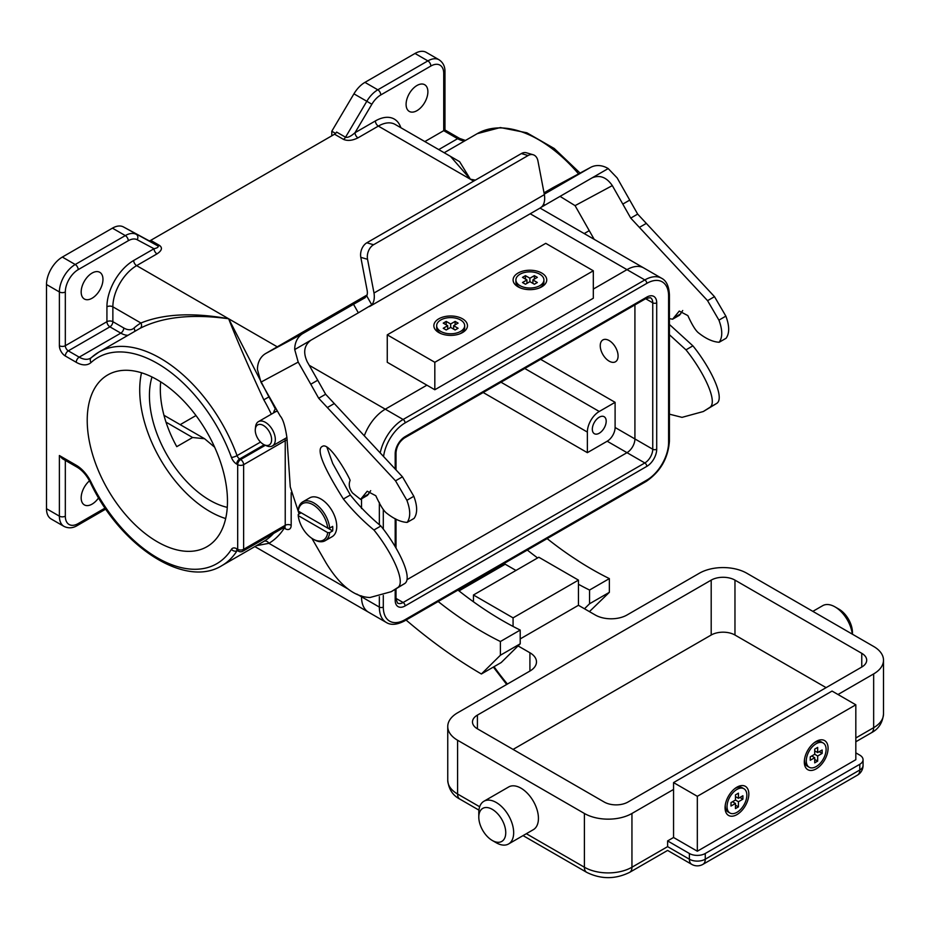 <?xml version="1.0" encoding="UTF-8"?>
<svg xmlns="http://www.w3.org/2000/svg" width="930" height="930" viewBox="0 0 930 930"><rect width="100%" height="100%" fill="white"/><g stroke="black" fill="none" stroke-linecap="round" stroke-linejoin="round"><path stroke-width="1.4" d="M356.806 594.072L361.514 596.781A33.62 19.414 120 0 0 368.478 612.173L386.31 622.472A33.62 19.414 -60 0 1 379.347 607.081L361.514 596.781L361.514 595.874L361.514 596.781A33.62 19.414 120 0 0 368.478 612.173L254.855 546.584M361.514 498.817L361.514 508.536L361.514 498.817M380.277 452.526A33.62 19.414 -60 0 1 403.12 419.488L385.287 409.188L426.893 385.171L385.287 409.188A33.62 19.414 120 0 0 364.409 435.554A33.62 19.414 120 0 1 385.287 409.188L309.213 365.281M383.3 595.491L383.3 607.081A30.818 17.798 120 0 0 405.096 619.659L646.803 480.113A30.818 17.798 120 0 0 668.6 442.366L668.6 295.949A30.818 17.798 120 0 0 646.803 283.371L405.096 422.918A2.802 1.616 -120 0 0 403.12 419.488L644.827 279.942A33.62 19.414 -60 0 1 661.637 278.279L643.804 267.98A33.62 19.414 120 0 0 626.994 269.642L593.317 289.091L626.994 269.642L530.216 213.772M395.192 468.662L395.192 453.805A14.008 8.091 -60 0 1 405.096 436.647L646.803 297.1A14.008 8.091 -60 0 1 656.708 302.82L656.708 449.225A14.008 8.091 -60 0 1 646.803 466.383L405.096 605.942A14.008 8.091 -60 0 1 395.192 600.222A2.802 1.616 180 0 0 396.017 599.071L397.517 603.058A11.207 6.475 120 0 0 403.12 602.5L644.827 462.954L626.994 452.666L407.015 579.669L626.994 452.666A11.207 6.475 120 0 0 634.923 438.937L634.923 304.912L634.923 438.937L615.102 427.498L615.102 402.33L540.644 359.34M301.157 512.779L298.239 514.476L298.239 515.615A21.018 12.136 -120 0 0 312.968 539.016L313.968 539.598A22.413 12.939 -120 0 0 325.175 540.702L332.103 536.703A22.413 12.939 -120 0 0 335.544 518.742A22.413 12.939 -120 0 0 320.897 498.992A22.413 12.939 -120 0 0 309.69 497.875L302.75 501.875A22.413 12.939 -120 0 0 298.239 509.954L298.239 511.093A21.018 12.136 -120 0 1 312.968 504.711A21.018 12.136 -120 0 1 327.697 528.101L329.685 528.112A22.413 12.939 -120 0 0 313.968 502.991A22.413 12.939 -120 0 0 302.75 501.875M325.175 540.702A22.413 12.939 -120 0 0 329.685 532.634L332.661 530.914A22.413 12.939 60 0 0 332.661 526.392L329.685 528.112M313.968 539.598L312.968 539.016A21.018 12.136 -120 0 0 327.697 532.634L329.685 532.634M327.697 528.101L298.239 511.093M298.239 515.615L327.697 532.634M327.79 528.101L332.661 530.914M263.446 425.487A11.579 6.684 -120 0 0 255.32 429.079A11.579 6.684 -120 0 0 263.446 444.377A11.579 6.684 -120 0 0 264.445 444.889A11.579 6.684 -120 0 0 271.606 439.065A11.579 6.684 -120 0 0 263.446 425.487M264.445 444.889L266.643 445.842A14.008 8.091 -120 0 0 272.432 445.923A14.008 8.091 -120 0 0 274.571 434.694A14.008 8.091 -120 0 0 265.422 422.348A14.008 8.091 -120 0 0 258.424 421.65A14.008 8.091 -120 0 0 255.587 426.707L255.32 429.079M274.141 412.571A14.183 8.184 60 0 1 277.431 411.13M273.432 412.99L273.978 411.432A16.81 9.707 60 0 1 275.908 408.444M258.424 421.65L275.257 411.932A14.008 8.091 60 0 1 277.524 411.281M464.675 325.698A14.008 8.091 0 0 0 460.571 319.978A14.008 8.091 0 0 0 445.307 318.223A14.008 8.091 0 0 0 436.658 325.698A14.008 8.091 0 0 0 440.762 331.417A14.008 8.091 0 0 0 456.026 333.161A14.008 8.091 0 0 0 464.675 325.698L464.675 327.755A14.008 8.091 180 0 1 460.141 333.707M441.192 333.707A14.008 8.091 180 0 1 440.762 333.475A14.008 8.091 180 0 1 436.658 327.755L436.658 325.698M543.922 279.942A14.008 8.091 0 0 0 539.819 274.222A14.008 8.091 0 0 0 524.555 272.467A14.008 8.091 0 0 0 515.906 279.942A14.008 8.091 0 0 0 520.01 285.661A14.008 8.091 0 0 0 535.273 287.417A14.008 8.091 0 0 0 543.922 279.942L543.922 281.999A14.008 8.091 180 0 1 539.388 287.951M520.44 287.951A14.008 8.091 180 0 1 520.01 287.719A14.008 8.091 180 0 1 515.906 281.999L515.906 279.942M438.774 332.556A16.81 9.707 0 0 0 440.262 333.312A16.81 9.707 0 0 0 461.071 333.312A16.81 9.707 0 0 0 462.547 318.827A16.81 9.707 0 0 0 438.774 318.827A16.81 9.707 0 0 0 438.774 332.556M541.806 273.071A16.81 9.707 0 0 0 518.022 273.071A16.81 9.707 0 0 0 518.022 286.8A16.81 9.707 0 0 0 519.51 287.568A16.81 9.707 0 0 0 540.318 287.568A16.81 9.707 0 0 0 541.806 273.071M593.317 270.793L545.759 243.335L387.264 334.847L387.264 362.293L434.822 389.751L593.317 298.239L593.317 270.793L434.822 362.293L434.822 389.751M387.264 334.847L434.822 362.293M534.366 284.231L537.342 282.511L532.89 279.942L537.342 277.361L534.366 275.652L529.914 278.221L525.462 275.652L522.486 277.361L526.938 279.942L522.486 282.511L525.462 284.231L529.914 281.651L534.366 284.231M526.938 283.371L526.938 279.942M525.462 279.081L525.462 275.652M529.914 281.651L529.914 278.221M534.366 279.081L534.366 275.652M532.89 283.371L532.89 279.942M455.119 324.837L455.119 321.408L450.666 323.977L446.202 321.408L443.238 323.117L447.69 325.698L443.238 328.267L446.202 329.987L450.666 327.406L455.119 329.987L458.095 328.267L453.642 325.698L458.095 323.117L455.119 321.408M453.642 329.127L453.642 325.698M447.69 329.127L447.69 325.698M446.202 324.837L446.202 321.408M450.666 327.406L450.666 323.977M809.193 767.262A14.008 8.091 120 0 0 816.203 766.564A14.008 8.091 120 0 0 825.352 754.23A14.008 8.091 120 0 0 823.201 743A14.008 8.091 120 0 0 816.203 743.698A14.008 8.091 120 0 0 807.042 756.044A14.008 8.091 120 0 0 809.193 767.262L807.414 766.239A14.008 8.091 -60 0 1 804.52 759.333M813.994 742.919A14.008 8.091 -60 0 1 814.413 742.663A14.008 8.091 -60 0 1 821.423 741.966L823.201 743M729.945 813.018A14.008 8.091 120 0 0 736.944 812.32A14.008 8.091 120 0 0 746.104 799.974A14.008 8.091 120 0 0 743.954 788.756A14.008 8.091 120 0 0 736.944 789.442A14.008 8.091 120 0 0 727.795 801.788A14.008 8.091 120 0 0 729.945 813.018L728.155 811.983A14.008 8.091 -60 0 1 725.272 805.078M734.746 788.675A14.008 8.091 -60 0 1 735.165 788.419A14.008 8.091 -60 0 1 742.175 787.722L743.954 788.756M816.203 741.408A16.81 9.707 120 0 0 814.796 742.303A16.81 9.707 120 0 0 804.392 760.333A16.81 9.707 120 0 0 816.203 768.854A16.81 9.707 120 0 0 828.084 748.266A16.81 9.707 120 0 0 816.203 741.408M736.944 814.61A16.81 9.707 120 0 0 748.836 794.022A16.81 9.707 120 0 0 736.944 787.164A16.81 9.707 120 0 0 735.549 788.059A16.81 9.707 120 0 0 725.144 806.089A16.81 9.707 120 0 0 736.944 814.61M673.553 782.583L673.553 837.488L697.326 851.217L855.821 759.705L855.821 704.801L832.048 691.071L673.553 782.583L697.326 796.313L697.326 851.217M855.821 704.801L697.326 796.313M738.432 793.162L735.467 794.883L735.467 800.033L738.432 801.741L742.896 799.172L742.896 795.743L738.432 798.312L738.432 793.162M735.467 796.592L738.432 798.312M739.92 797.452L742.896 799.172M735.467 805.171L738.432 806.891L738.432 801.741M732.491 801.741L735.467 803.462L735.467 808.6L738.432 806.891M735.467 800.033L731.003 802.602L731.003 806.031L735.467 803.462M810.251 756.846L810.251 760.275L814.715 757.706L814.715 762.856L817.679 761.135L817.679 755.985L822.143 753.416L822.143 749.987L817.679 752.556L817.679 747.406L814.715 749.127L814.715 754.277L810.251 756.846M814.715 750.847L817.679 752.556M819.167 751.696L822.143 753.416M814.715 754.277L817.679 755.985M814.715 759.426L817.679 761.135M811.739 755.985L814.715 757.706M669.414 318.641L672.599 319.211L679.272 311.073L687.851 315.596C692.234 325.244 695.931 331.115 698.953 333.207C706.242 338.915 712.985 341.926 719.181 342.252L726.109 338.253C729.608 333.266 729.527 325.895 725.865 316.13L714.496 296.67L637.666 214.098L617.171 177.944L608.197 168.574A22.413 18.298 61.7 0 0 590.666 167.377A22.413 18.298 61.7 0 0 590.271 167.598L553.025 187.628A22.413 18.298 -118.3 0 1 553.42 187.407A22.413 18.298 -118.3 0 1 553.815 187.197M672.599 319.211L679.528 315.212L682.725 310.515M669.414 414.164L682.015 417.361L703.312 411.525L716.844 403.329C725.237 397.668 710.078 366.978 692.897 345.844L669.414 324.465M719.181 342.252C722.68 337.276 722.598 329.906 718.925 320.141L707.567 300.669L630.738 218.097L612.324 185.605L575.066 205.635L594.177 239.336M703.312 411.525L709.915 407.34C718.297 401.679 703.138 370.977 685.968 349.854L669.414 334.707M646.385 223.351L639.445 227.362M629.761 200.078L622.833 204.077M543.725 203.81L544.573 205.309L592.41 177.688M608.197 168.574L592.119 177.851C599.815 174.642 606.546 177.223 612.324 185.605M544.283 194.149L590.271 167.598M544.573 205.309L541.516 207.099M360.817 257.343A11.207 7.835 -73.8 0 1 366.839 242.788L373.569 244.741A11.207 7.835 106.2 0 0 367.548 259.307L360.817 257.343L367.234 290.858A11.207 6.475 60 0 1 366.734 295.903L371.756 304.819L358.341 312.829L353.516 304.284L365.188 297.67M311.887 538.354L326.058 562.906C339.787 585.423 354.423 596.955 369.977 597.513L391.274 591.678L397.877 587.493C406.259 581.831 391.1 551.141 373.93 530.007C362.526 520.544 352.354 510.21 343.391 499.015C322.908 466.442 315.944 448.888 322.524 446.319C329.848 441.576 350.517 479.45 350.075 480.461C348.448 484.507 349.273 488.692 352.528 492.981L360.561 499.375L367.234 491.226L375.813 495.748C380.196 505.397 383.892 511.268 386.903 513.36C394.204 519.068 400.946 522.079 407.142 522.404C410.642 517.429 410.549 510.059 406.887 500.294L395.529 480.833L318.688 398.249L310.783 384.23L317.723 380.231L307.214 361.758C302.959 352.505 304.145 345.344 310.794 340.275L358.341 312.829M303.006 333.452A22.413 18.298 61.7 0 0 294.717 349.564L298.204 362.107L260.946 382.137L257.459 369.594A22.413 18.298 -118.3 0 1 265.748 353.481L303.006 333.452L353.516 304.284M310.783 384.23L298.204 362.107M260.946 382.137L280.197 415.977C282.976 418.977 285.208 426.184 286.917 437.577L290.265 486.936L299.111 513.965M407.142 522.404L414.071 518.405C417.57 513.418 417.489 506.048 413.827 496.283L402.458 476.823L325.628 394.25L317.723 380.231M360.561 499.375L367.49 495.365L370.686 490.668M391.274 591.678L404.806 583.494C413.187 577.821 398.04 547.131 380.858 526.008C369.466 516.534 359.282 506.211 350.331 495.004L332.719 463.466L326.814 446.923M327.406 407.514L334.347 403.515M265.748 353.481L367.071 294.984M544.027 192.824L553.025 187.628M575.066 205.635L560.046 196.369M540.586 207.727L542.132 206.448A21.018 12.136 -120 0 0 544.375 194.649L537.935 160.937A11.207 7.835 106.2 0 0 533.146 154.752A11.207 7.835 106.2 0 0 528.101 155.531L521.37 153.566A11.207 7.835 -73.8 0 1 526.415 152.787L533.146 154.752M371.756 304.819A21.018 12.136 -120 0 0 374 293.02L544.375 194.649M373.569 244.741L528.101 155.531M374 293.02L367.548 259.307M366.839 242.788L521.37 153.566M366.734 295.903L364.49 298.123M609.162 340.566A12.613 7.277 -120 0 0 602.861 339.938A12.613 7.277 -120 0 0 600.919 350.04A12.613 7.277 -120 0 0 609.162 361.154A12.613 7.277 -120 0 0 615.462 361.782A12.613 7.277 -120 0 0 617.404 351.68A12.613 7.277 -120 0 0 609.162 340.566A12.613 7.277 -120 0 0 602.861 339.938A12.613 7.277 -120 0 0 600.919 350.04A12.613 7.277 -120 0 0 609.162 361.154A12.613 7.277 -120 0 0 615.462 361.782A12.613 7.277 -120 0 0 617.404 351.68A12.613 7.277 -120 0 0 609.162 340.566M599.257 433.217A9.812 5.661 120 0 0 605.663 424.58A9.812 5.661 120 0 0 604.163 416.721A9.812 5.661 120 0 0 599.257 417.198A9.812 5.661 120 0 0 592.852 425.847A9.812 5.661 120 0 0 594.351 433.706A9.812 5.661 120 0 0 599.257 433.217M589.422 611.615L609.359 592.329L609.359 578.6L589.55 590.038A340.799 196.765 60 0 1 578.448 584.273M609.359 578.6A340.799 196.765 60 0 1 591.736 569.172A340.799 196.765 60 0 1 547.131 538.61M160.692 381.858A85.455 49.337 -120 0 0 176.758 446.656L192.603 437.507L204.577 438.728L214.667 447.225M227.28 507.373A85.455 49.337 60 0 1 209.855 500.282A85.455 49.337 60 0 1 151.997 376.976M157.356 541.806A99.184 57.265 60 0 1 92.558 454.398A99.184 57.265 60 0 1 107.764 374.918A99.184 57.265 60 0 1 157.356 379.835A99.184 57.265 60 0 1 222.142 467.232A99.184 57.265 60 0 1 206.948 546.712A99.184 57.265 60 0 1 157.356 541.806M225.676 518.545A99.184 57.265 60 0 1 209.855 511.488A99.184 57.265 60 0 1 141.523 372.791M92.07 298.239A15.415 8.893 120 0 0 102.137 284.661A15.415 8.893 120 0 0 99.777 272.316A15.415 8.893 120 0 0 92.07 273.071A15.415 8.893 120 0 0 82.003 286.661A15.415 8.893 120 0 0 84.363 299.007A15.415 8.893 120 0 0 92.07 298.239M89.501 480.81A15.415 8.893 120 0 0 81.573 494.214A15.415 8.893 120 0 0 84.363 504.897A15.415 8.893 120 0 0 92.07 504.13A15.415 8.893 120 0 0 98.627 497.817M416.989 85.49A15.415 8.893 -60 0 1 424.685 84.723A15.415 8.893 -60 0 1 427.056 97.069A15.415 8.893 -60 0 1 416.989 110.647A15.415 8.893 -60 0 1 409.281 111.414A15.415 8.893 -60 0 1 406.922 99.068A15.415 8.893 -60 0 1 416.989 85.49M446.993 154.357L459.629 161.692L470.382 179.223L450.48 156.368L395.157 124.434A33.62 19.414 120 0 0 378.347 126.096L357.98 137.849A4.208 2.43 60 0 1 355.016 132.711L375.383 120.947A37.828 21.843 -60 0 1 400.853 127.712M615.102 402.33L599.257 411.478A16.81 9.707 120 0 0 587.365 432.078L587.365 452.666L607.185 441.227A11.207 6.475 120 0 0 615.102 427.498M180.199 424.65L195.986 415.536M587.365 452.666L483.182 392.507M495.237 568.567A465.058 268.503 -120 0 0 496.225 569.404M406.085 620.043A465.058 268.503 -120 0 0 481.38 673.994L501.189 662.555L520.207 643.804L520.207 630.075A340.799 196.765 60 0 1 457.978 590.085M459.002 590.899L505.211 564.219L515.976 570.439M584.482 608.766L589.55 603.768L589.55 590.038M537.598 557.953A340.799 196.765 60 0 1 527.322 550.049M148.893 240.684L123.423 226.92A22.413 12.939 120 0 0 112.425 228.152L62.345 257.064A22.413 12.939 120 0 0 46.5 284.51L46.5 508.71A22.413 12.939 120 0 0 51.138 518.975L64.019 526.403A22.413 12.939 -60 0 1 59.381 516.15L46.5 508.71M140.128 328.29A4.208 3.429 59.4 0 0 140.895 323.001C163.831 313.77 193.091 312.364 228.675 318.769L268.91 396.912L263.818 399.819C248.415 366.525 236.697 339.508 228.675 318.769C191.999 313.701 162.459 316.898 140.035 328.348M334.556 134.222A4.208 2.43 120 0 0 336.614 132.072L345.53 137.222A4.208 2.43 -60 0 1 343.472 139.372L334.556 134.222L150.718 240.359L159.635 245.508A4.208 2.43 -60 0 1 157.577 245.741L148.661 240.591A4.208 2.43 120 0 0 150.718 240.359M263.411 541.644L263.818 541.4A4.208 3.429 -120.6 0 1 268.91 543.318L256.424 545.678M438.739 149.591L457.618 138.686L443.726 130.665C445.331 129.747 445.331 129.747 443.726 130.665L424.847 141.569M475.172 180.246L470.382 179.223L475.404 180.106M540.063 208.088L643.804 267.98A33.62 19.414 120 0 0 626.994 269.642L644.827 279.942A2.802 1.616 60 0 1 646.803 283.371M607.185 441.227L626.994 452.666A11.207 6.475 120 0 0 634.923 438.937L652.744 449.225L652.744 302.82L645.641 298.716M415.001 53.463A22.413 12.939 -60 0 1 426.207 52.347L439.088 59.787A22.413 12.939 -60 0 0 427.881 60.892L415.001 53.463L364.932 82.375A22.413 12.939 -60 0 0 353.935 93.837L331.789 131.246L335.579 133.42M331.789 135.815L331.789 131.246M140.058 328.325L98.813 352.145A123.027 71.029 60 0 1 160.32 358.236A123.027 71.029 60 0 1 237.045 455.619L260.516 442.064M481.38 673.994L500.398 655.231L500.398 641.514A340.799 196.765 60 0 1 438.17 601.524M500.398 655.231L520.207 643.804M500.398 641.514L520.207 630.075M609.359 592.329L589.55 603.768M159.635 245.508C162.68 247.892 161.797 250.681 157.007 253.878A4.208 2.43 60 0 1 154.043 248.74C157.775 247.857 158.949 246.857 157.577 245.741L123.423 226.92M65.321 460.373L65.321 516.15A4.208 2.43 0 0 1 59.381 516.15L59.381 455.526L62.345 458.664L77.109 467.174C82.34 470.301 86.722 475.358 90.268 482.321C119.9 545.782 184.756 588.864 221.84 565.649A123.027 71.029 60 0 0 237.045 550.758A4.208 2.43 60 0 1 237.243 550.502M283.697 527.601A4.208 3.278 -147.7 0 1 284.243 528.147A127.236 73.458 60 0 1 268.91 543.318L348.366 589.202M353.935 93.837L366.815 101.265L345.53 137.222C347.739 137.861 350.901 136.35 355.016 132.711L371.849 104.265A18.216 10.509 120 0 1 380.777 94.953L430.857 66.042A18.216 10.509 120 0 1 443.726 73.482L443.726 130.665M852.275 634.121A24.657 14.241 -120 0 0 835.024 606.895L835.024 606.895A24.657 14.241 -120 0 0 822.69 605.674L812.843 611.359M852.45 634.225L852.45 632.516A19.053 10.997 -120 0 0 838.976 609.173L835.024 606.895L838.976 609.173M508.559 843.975L533.332 829.676A24.657 14.241 -120 0 0 537.11 809.914A24.657 14.241 -120 0 0 520.998 788.187A24.657 14.241 -120 0 0 508.675 786.966L483.902 801.265A24.657 14.241 -120 0 0 478.799 812.553L478.799 817.133A19.053 10.997 -120 0 0 492.272 840.464L496.236 842.754A24.657 14.241 -120 0 0 508.559 843.975A24.657 14.241 -120 0 0 512.337 824.213A24.657 14.241 -120 0 0 496.236 802.485A24.657 14.241 -120 0 0 483.902 801.265M496.236 842.754L492.272 840.464A19.053 10.997 -120 0 0 505.746 832.687A19.053 10.997 -120 0 0 492.272 809.344A19.053 10.997 -120 0 0 478.799 817.133M837.988 694.512L873.654 673.913A33.62 19.414 0 0 0 883.5 660.195A33.62 19.414 0 0 0 873.654 646.466L746.86 573.264A33.62 19.414 0 0 0 699.302 573.264L626.994 615.009A22.413 12.939 180 0 1 595.293 615.009L578.448 605.29L578.448 580.122L538.83 557.244L473.451 594.991L473.451 601.78M513.069 626.436L513.069 617.869L578.448 580.122M520.207 638.922L578.448 605.29M513.069 617.869L473.451 594.991M711.194 580.122L477.416 715.1A16.81 9.707 0 0 0 472.487 721.959A16.81 9.707 0 0 0 477.416 728.818L604.209 802.032A16.81 9.707 0 0 0 627.983 802.032L861.761 667.054A16.81 9.707 0 0 0 866.69 660.195A16.81 9.707 0 0 0 861.761 653.325L734.967 580.122A16.81 9.707 0 0 0 711.194 580.122L711.194 635.027L513.069 749.417M529.914 652.755A22.413 12.939 180 0 1 536.482 661.904A22.413 12.939 180 0 1 529.914 671.053L529.914 652.755L518.057 645.92M529.914 671.053L457.595 712.81A33.62 19.414 0 0 0 447.749 726.539A33.62 19.414 0 0 0 457.595 740.257L584.4 813.471A33.62 19.414 0 0 0 631.947 813.471L673.553 789.442M667.612 840.918L667.612 846.637C667.612 851.578 667.612 851.578 667.612 846.637L689.397 859.215A11.207 6.475 0 0 0 705.254 859.215L859.785 770.005A11.207 6.475 0 0 0 863.063 765.425L863.063 759.705A11.207 6.475 180 0 1 859.785 764.286L705.254 853.496A11.207 6.475 180 0 1 689.397 853.496L667.612 840.918L673.553 837.488M855.821 752.847L859.785 755.137A11.207 6.475 180 0 1 863.063 759.705M826.107 687.642L734.967 635.027A16.81 9.707 0 0 0 711.194 635.027M395.192 600.222L395.192 589.422M395.192 546.666L395.192 518.673M405.096 422.918A30.818 17.798 120 0 0 383.625 456.142M383.3 509.78L383.3 529.089M383.3 607.081A2.802 1.616 180 0 1 379.347 607.081L379.347 596.688M379.347 524.206L379.347 502.374M646.803 466.383A2.802 1.616 60 0 0 644.827 462.954A11.207 6.475 120 0 0 652.744 449.225A2.802 1.616 0 0 0 656.708 449.225M656.708 302.82A2.802 1.616 180 0 1 652.744 302.82A11.207 6.475 120 0 0 650.43 297.681L646.222 298.379A2.802 1.616 60 0 0 646.803 297.1M405.096 605.942A2.802 1.616 60 0 0 403.12 602.5L396.017 598.409M395.192 453.805A2.802 1.616 0 0 0 396.017 452.654C396.587 446.447 399.412 441.529 404.515 437.925L646.222 298.379M405.096 436.647A2.802 1.616 60 0 1 404.515 437.925M668.6 442.366A2.802 1.616 180 0 0 669.414 441.227L669.414 294.81A2.802 1.616 180 0 1 668.6 295.949M405.096 619.659A2.802 1.616 60 0 1 404.515 620.949L646.222 481.403A2.802 1.616 -120 0 0 646.803 480.113M716.844 403.329L709.915 407.34M692.897 345.844L685.968 349.854M680.725 313.829L673.797 317.839M726.109 338.253L719.297 342.182M725.865 316.13L718.925 320.141M714.496 296.67L707.567 300.669M637.666 214.098L630.738 218.097M294.717 349.564L310.794 340.275M397.877 587.493L404.806 583.494M373.93 530.007L380.858 526.008M343.391 499.015L350.331 495.004M361.758 497.992L368.687 493.981M407.259 522.335L414.071 518.405M406.887 500.294L413.827 496.283M395.529 480.833L402.458 476.823M318.688 398.249L325.628 394.25M264.201 444.784L239.661 458.943A4.208 2.43 60 0 1 237.045 455.619A4.208 1 159.9 0 1 231.442 457.444A118.831 68.599 -120 0 0 157.356 363.386A118.831 68.599 -120 0 0 91.082 362.502A26.621 15.368 60 0 1 76.237 362.305L65.321 356.004A8.405 4.848 -120 0 1 59.381 345.716L59.381 291.95L46.5 284.51M127.991 335.3A22.413 12.939 60 0 1 120.807 333.138L109.903 326.837L68.297 350.854L79.201 357.155A22.413 12.939 -120 0 0 90.408 358.271L91.233 357.666A4.208 3.406 47.9 0 1 91.71 357.329A123.027 71.029 60 0 1 98.813 352.145L91.233 357.666A4.208 3.406 47.9 0 0 91.082 362.502M578.553 173.898A123.027 71.029 -120 0 0 538.737 139.767A123.027 71.029 -120 0 0 477.218 133.676L500.34 127.55L526.868 132.792L554.257 148.509L580.076 173.073M599.257 411.478L524.787 368.489M587.365 432.078L501.014 382.218M59.381 455.526L76.237 465.256A26.621 15.368 60 0 1 91.082 482.193A118.831 68.599 -120 0 0 231.442 549.339A4.208 3.278 32.3 0 0 237.045 550.758L237.371 550.56M231.442 457.444A8.405 4.848 -120 0 0 236.685 464.093L237.685 464.675L237.685 549.316L236.685 548.735A8.405 4.848 -120 0 0 231.442 549.339M277.268 346.832L136.64 265.643A33.62 19.414 120 0 0 112.867 306.819L112.867 321.687L123.783 327.988A18.216 10.509 -120 0 0 133.943 328.127A127.236 73.458 60 0 1 140.895 323.001L112.867 306.819A4.208 2.43 0 0 0 106.927 306.819A37.828 21.843 -60 0 1 133.676 260.493L154.043 248.74L137.21 239.742A18.216 10.509 120 0 0 128.27 240.731L78.201 269.642A18.216 10.509 120 0 0 65.321 291.95L65.321 345.716L106.927 321.687L106.927 306.819M157.007 253.878L136.64 265.643A4.208 2.43 60 0 1 133.676 260.493M473.661 181.118L378.347 126.096A4.208 2.43 60 0 1 375.383 120.947M343.472 139.372C347.599 141.128 352.435 140.616 357.98 137.849M123.783 327.988A4.208 2.43 120 0 1 120.807 333.138L79.201 357.155A4.208 2.43 120 0 0 76.237 362.305M269.56 397.284L268.91 396.912A127.236 73.458 60 0 1 275.35 409.014M291.183 492.656L291.183 525.299A8.405 4.848 -120 0 1 285.231 528.728L284.243 528.147A4.208 2.43 -60 0 0 284.138 527.345M464.791 140.849A22.413 12.939 60 0 1 457.618 138.686A4.208 2.43 120 0 1 459.711 138.477L444.959 129.956L444.959 71.761A4.208 2.43 180 0 1 443.726 73.482M371.849 104.265L366.815 101.265A22.413 12.939 -60 0 1 377.813 89.803L364.932 82.375M380.777 94.953A4.208 2.43 60 0 0 377.813 89.803L427.881 60.892A4.208 2.43 60 0 1 430.857 66.042M284.359 526.799L284.952 527.054L284.359 527.217A4.208 2.43 -120 0 0 285.231 525.299L285.231 440.646L243.625 464.675L243.625 549.316L285.231 525.299A4.208 2.43 180 0 1 291.183 525.299M90.408 358.271A22.413 12.939 -120 0 0 91.035 357.864M271.339 414.199A123.027 71.029 -120 0 0 263.818 399.819M236.685 464.093A4.208 2.43 120 0 1 239.661 458.943L240.661 459.525L265.341 445.272M263.818 541.4A123.027 71.029 -120 0 0 273.525 533.483M65.321 516.15A18.216 10.509 120 0 0 78.201 523.578L105.113 508.047M65.321 291.95A4.208 2.43 180 0 1 59.381 291.95A22.413 12.939 -60 0 1 75.225 264.504L125.306 235.592L112.425 228.152M128.27 240.731A4.208 2.43 -120 0 0 125.306 235.592A22.413 12.939 -60 0 1 136.292 234.36A4.208 3.429 -61.9 0 1 137.21 239.742M78.201 269.642A4.208 2.43 -120 0 0 75.225 264.504L62.345 257.064M105.799 509.059L77.329 525.508A4.208 2.43 -120 0 0 78.201 523.578M134.664 331.44A4.208 3.406 47.9 0 0 133.943 328.127M112.867 321.687A4.208 2.43 0 0 0 106.927 321.687A4.208 2.43 60 0 0 109.903 326.837A4.208 2.43 120 0 0 112.867 321.687M76.237 465.256A4.208 2.43 120 0 0 77.109 467.174M91.082 482.193L90.268 482.321M65.321 356.004A4.208 2.43 120 0 1 68.297 350.854A4.208 2.43 60 0 1 65.321 345.716A4.208 2.43 180 0 1 59.381 345.716M284.708 527.077A4.208 2.43 -60 0 1 285.231 528.728M236.685 548.735A4.208 2.43 120 0 0 237.557 550.665L237.557 550.246M284.847 438.751A4.208 2.43 -120 0 1 285.231 440.646A4.208 2.43 180 0 1 287.196 440.006M284.359 527.217L242.765 551.234A4.208 2.43 -120 0 0 243.625 549.316A4.208 2.43 0 0 1 237.685 549.316A4.208 2.43 120 0 0 238.557 551.234L237.557 550.665M243.625 464.675A4.208 2.43 -120 0 0 240.661 459.525A4.208 2.43 -60 0 0 237.685 464.675A4.208 2.43 0 0 0 243.625 464.675M192.603 437.507L166.005 422.139M494.039 666.682A174.933 100.998 -120 0 0 507.408 684.05M855.821 737.978L873.654 727.679L873.654 673.913M883.5 713.949C882.64 722.75 878.583 729.027 871.329 732.805A11.207 6.475 -120 0 0 873.654 727.679A33.62 19.414 0 0 0 883.5 713.949L883.5 660.195M526.334 833.71L584.4 867.225A33.62 19.414 0 0 0 631.947 867.225L631.947 813.471M584.4 813.471L584.4 867.225A11.207 6.475 120 0 0 586.714 872.363C601.024 879.396 615.323 879.396 629.622 872.363A11.207 6.475 60 0 0 631.947 867.225L667.612 846.637M479.671 806.763L457.595 794.022A11.207 6.475 120 0 0 459.92 799.149C452.724 795.441 448.667 789.152 447.749 780.293A33.62 19.414 0 0 0 457.595 794.022L457.595 740.257M689.397 853.496L689.397 859.215A11.207 6.475 120 0 0 691.722 864.354L667.612 850.427L629.622 872.363M705.254 853.496L705.254 859.215A11.207 6.475 60 0 1 702.929 864.354A11.207 11.207 0 0 1 691.722 864.354M859.785 764.286L859.785 770.005A11.207 6.475 60 0 1 857.46 775.132L702.929 864.354M734.967 635.027L734.967 580.122M861.761 667.054L861.761 653.325M477.416 728.818L477.416 715.1M396.017 599.071L396.017 588.946M396.017 548.072L396.017 519.126M396.017 469.557L396.017 452.654M669.414 294.81C668.972 286.196 666.368 280.686 661.637 278.279M386.31 622.472C390.879 625.367 396.947 624.855 404.515 620.949M669.414 441.227C668.1 458.316 660.37 471.708 646.222 481.403M286.905 437.553L272.432 445.923M369.443 306.598L540.853 207.623M553.42 187.407L590.666 167.377M584.203 233.57L589.283 230.628M444.191 152.741L477.218 133.676M263.446 541.632L221.84 565.649M77.329 525.508C72.877 528.217 68.436 528.519 64.019 526.403M238.557 551.234A4.208 4.208 0 0 0 242.765 551.234M444.959 71.761C445.086 66.553 443.122 62.554 439.088 59.787M459.711 138.477L465.465 140.453M204.577 438.728L163.959 415.28M447.749 780.293L447.749 726.539M459.92 799.149L478.938 810.135M523.055 835.605L586.714 872.363M857.46 775.132A11.207 11.207 0 0 0 863.063 765.425M855.821 741.768L871.329 732.805M493.353 667.077L506.687 684.468"/></g></svg>

